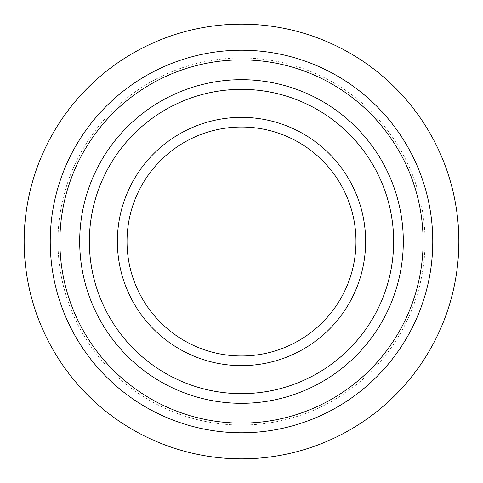 <?xml version="1.0" encoding="UTF-8"?>
<svg xmlns="http://www.w3.org/2000/svg" width="483" height="483" viewBox="0 0 483 483"><rect width="100%" height="100%" fill="white"/><g stroke="black" fill="none" stroke-linecap="round" stroke-linejoin="round"><path stroke-width="0.36" stroke-dasharray="2.42 1.81" d="M458.85 241.5A217.35 217.35 0 0 0 241.5 24.15A217.35 217.35 0 0 0 24.15 241.5A217.35 217.35 0 0 0 241.5 458.85A217.35 217.35 0 0 0 458.85 241.5A217.35 217.35 0 0 1 241.5 458.85A217.35 217.35 0 0 1 24.15 241.5M365.631 241.5A124.131 124.131 0 0 1 241.5 365.631A124.131 124.131 0 0 1 117.369 241.5A124.131 124.131 0 0 1 241.5 117.369A124.131 124.131 0 0 1 365.631 241.5A124.131 124.131 0 0 0 241.5 117.369A124.131 124.131 0 0 0 117.369 241.5M89.355 241.5A152.145 152.145 0 0 0 241.5 393.645A152.145 152.145 0 0 0 393.645 241.5A152.145 152.145 0 0 0 241.5 89.355A152.145 152.145 0 0 0 89.355 241.5A152.145 152.145 0 0 1 241.5 89.355A152.145 152.145 0 0 1 393.645 241.5M432.768 241.5A191.268 191.268 0 0 1 241.5 432.768A191.268 191.268 0 0 1 50.232 241.5A191.268 191.268 0 0 1 241.5 50.232A191.268 191.268 0 0 1 432.768 241.5A191.268 191.268 0 0 0 241.5 50.232A191.268 191.268 0 0 0 50.232 241.5M57.96 241.5A183.54 183.54 0 0 1 241.5 57.96A183.54 183.54 0 0 1 425.04 241.5A183.54 183.54 0 0 1 241.5 425.04A183.54 183.54 0 0 1 57.96 241.5"/><path stroke-width="0.72" d="M393.645 241.5A152.145 152.145 0 0 0 241.5 89.355A152.145 152.145 0 0 0 89.355 241.5A152.145 152.145 0 0 0 241.5 393.645A152.145 152.145 0 0 0 393.645 241.5M117.369 241.5A124.131 124.131 0 0 0 241.5 365.631A124.131 124.131 0 0 0 365.631 241.5A124.131 124.131 0 0 0 241.5 117.369A124.131 124.131 0 0 0 117.369 241.5M50.232 241.5A191.268 191.268 0 0 0 241.5 432.768A191.268 191.268 0 0 0 432.768 241.5A191.268 191.268 0 0 0 241.5 50.232A191.268 191.268 0 0 0 50.232 241.5M458.85 241.5A217.35 217.35 0 0 0 241.5 24.15A217.35 217.35 0 0 0 24.15 241.5A217.35 217.35 0 0 0 241.5 458.85A217.35 217.35 0 0 0 458.85 241.5M127.029 241.5A114.471 114.471 0 0 0 241.5 355.971A114.471 114.471 0 0 0 355.971 241.5A114.471 114.471 0 0 0 241.5 127.029A114.471 114.471 0 0 0 127.029 241.5M403.305 241.5A161.805 161.805 0 0 1 241.5 403.305A161.805 161.805 0 0 1 79.695 241.5A161.805 161.805 0 0 1 241.5 79.695A161.805 161.805 0 0 1 403.305 241.5M59.892 241.5A181.608 181.608 0 0 0 241.5 423.108A181.608 181.608 0 0 0 423.108 241.5A181.608 181.608 0 0 0 241.5 59.892A181.608 181.608 0 0 0 59.892 241.5"/></g></svg>
